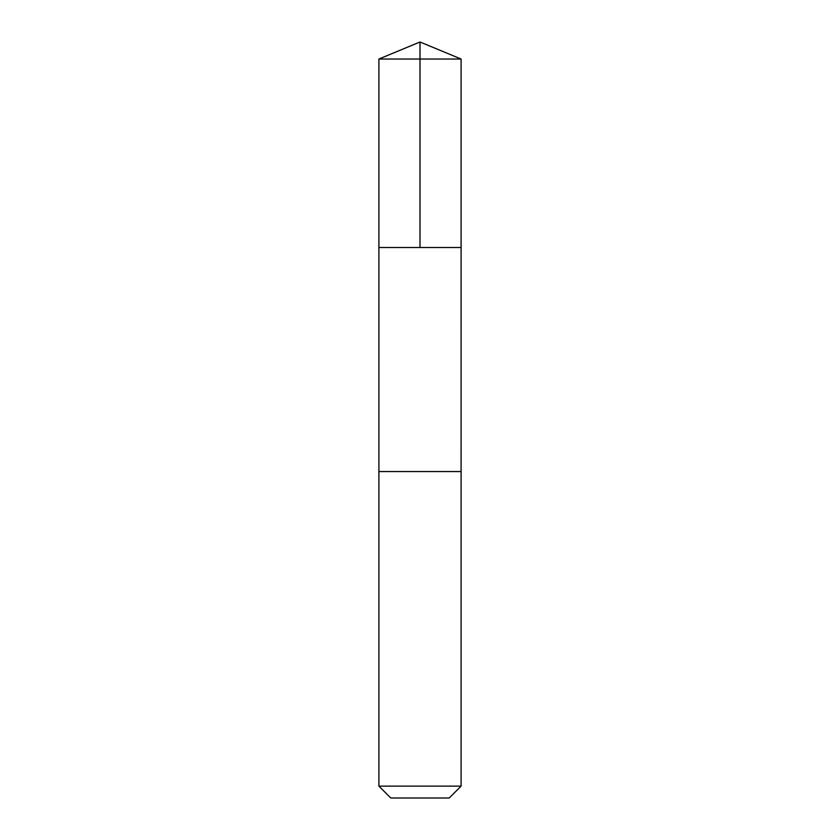 <?xml version="1.0" encoding="UTF-8"?>
<svg xmlns="http://www.w3.org/2000/svg" width="840" height="840" viewBox="0 0 840 840"><rect width="100%" height="100%" fill="white"/><g stroke="black" fill="none" stroke-linecap="round" stroke-linejoin="round"><path stroke-width="1.26" d="M459.491 247.496L461.097 247.496L461.097 59.021L378.903 59.021L378.903 247.496L461.097 247.496L461.087 471.555L378.913 471.555L378.903 247.496L459.491 247.496M461.097 471.555L378.903 471.555L378.903 786.135L461.097 786.135L461.097 471.555M461.097 786.135L449.232 798L390.768 798L378.903 786.135M420 247.496L420 42L378.903 59.021M420 42L461.097 59.021"/></g></svg>
